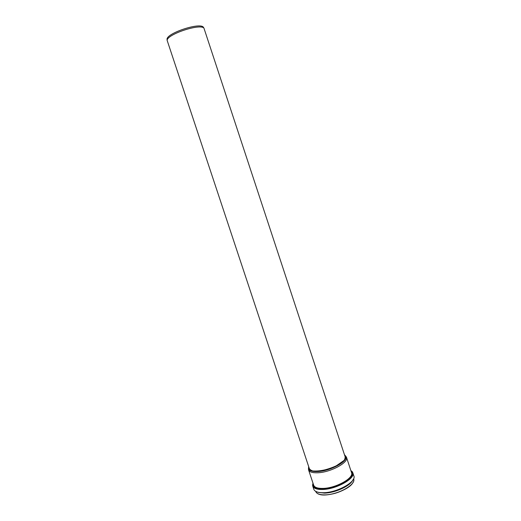 <?xml version="1.0" encoding="UTF-8"?>
<svg xmlns="http://www.w3.org/2000/svg" width="521" height="521" viewBox="0 0 521 521"><rect width="100%" height="100%" fill="white"/><g stroke="black" fill="none" stroke-linecap="round" stroke-linejoin="round"><path stroke-width="0.78" d="M308.465 468.594L308.562 469.864C309.402 471.993 312.45 472.957 317.712 472.768C330.555 472.417 349.024 462.355 346.511 457.327L345.827 456.24M308.653 466.555L308.484 468.653C309.266 470.782 312.274 471.746 317.51 471.551C330.21 471.186 348.464 461.215 345.853 456.311L344.459 454.716M203.796 27.9L203.268 27.079C199.387 22.39 167.319 33.012 167.039 39.075L167.098 40.026M309.559 469.271L167.117 40.299C167.397 34.178 200.018 23.38 203.939 28.114L345.351 457.431M318.409 493.967C325.781 497.907 349.402 490.092 352.971 482.531M315.746 491.505C316.644 493.817 319.744 494.943 325.039 494.878C337.966 494.833 356.312 484.471 353.648 478.981L353.655 479.001M318.279 492.384L324.453 493.113C334.28 492.983 348.666 486.744 352.137 481.189M318.885 492.521L324.42 493.048C333.902 492.912 347.748 487.102 351.727 481.658M315.83 491.427L318.298 492.391L323.788 492.866C333.531 492.716 347.748 486.842 352.105 481.228L353.531 478.949M312.724 486.054L313.766 489.206C314.71 491.629 317.973 492.794 323.567 492.716C337.23 492.632 356.67 481.697 353.863 475.96L353.857 475.947M312.997 483.195C312.235 486.529 312.743 484.68 312.717 486.041C313.649 488.438 316.905 489.584 322.492 489.48C336.143 489.349 355.602 478.46 352.821 472.794L350.893 470.658C353.531 472.938 351.903 471.596 352.821 472.794L353.87 475.979M313.01 483.228C311.916 487.128 315.094 489.069 322.532 489.056C338.422 488.919 359.347 475.022 350.9 470.697M313.427 484.478C313.681 487.317 316.833 488.698 322.883 488.62C336.755 488.49 356.032 476.962 351.317 471.948M308.569 469.877L313.655 485.175C314.541 487.435 317.621 488.509 322.909 488.411C335.798 488.275 354.163 478.004 351.545 472.658L351.395 472.189M308.933 467.389C306.902 478.604 353.049 463.338 344.733 455.549M344.765 459.431L345.234 456.715L344.895 456.057M309.103 467.891L309.227 468.613L311.219 470.528M353.368 481.775C352.789 482.746 353.043 483.436 348.21 487.304C344.459 489.773 340.2 491.739 335.439 493.205C331.037 494.409 327.038 494.996 323.43 494.943C320.265 494.67 318.331 494.221 317.641 493.595M313.512 484.732L313.655 485.162M351.545 472.658L346.511 457.327M308.484 468.653L308.543 469.799M345.853 456.311L346.491 457.269M345.416 457.301L345.234 456.715L345.11 458.747L344.062 460.414L335.068 466.666C326.511 470.007 319.021 471.44 312.607 470.945C308.484 469.037 309.474 469.05 309.253 468.854L309.428 469.206M167.039 39.075L167.117 40.299M203.268 27.079L203.939 28.114"/></g></svg>

